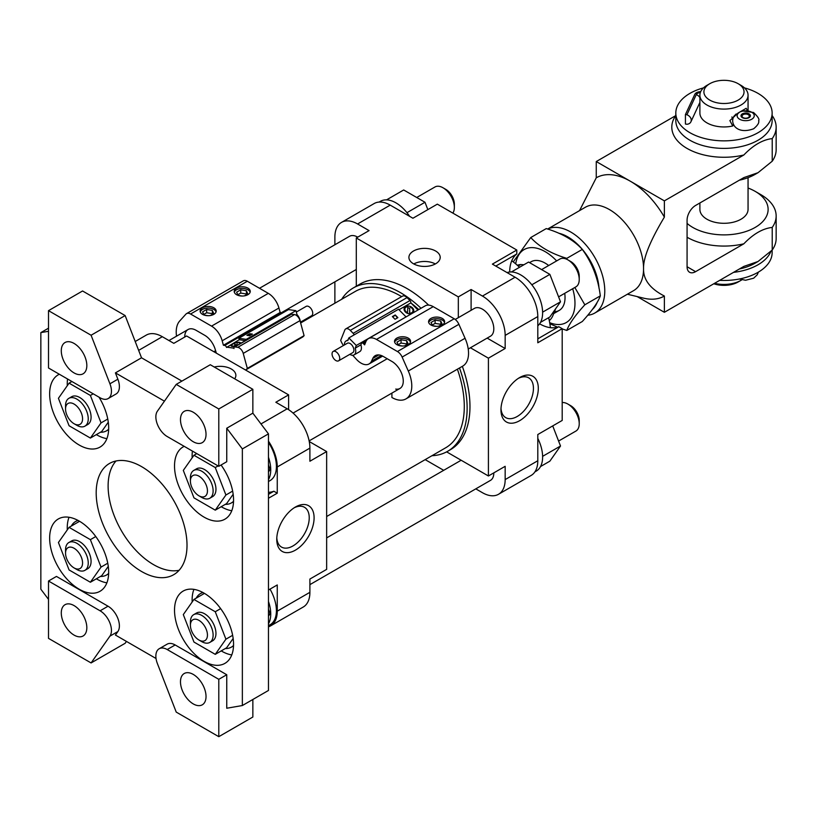 <?xml version="1.0" encoding="UTF-8"?>
<svg xmlns="http://www.w3.org/2000/svg" width="817" height="817" viewBox="0 0 817 817"><rect width="100%" height="100%" fill="white"/><g stroke="black" fill="none" stroke-linecap="round" stroke-linejoin="round"><path stroke-width="1.23" d="M294.171 507.796A22.968 13.256 -60 0 1 304.475 507.286A22.968 13.256 -60 0 1 309.235 517.804A22.968 13.256 -60 0 1 299.206 540.915A22.968 13.256 -60 0 1 281.508 547.073A22.968 13.256 -60 0 1 276.8 537.882M314.096 517.804A26.399 15.247 -60 0 1 295.427 550.137A26.399 15.247 -60 0 1 276.759 539.363A26.399 15.247 -60 0 1 295.427 507.02A26.399 15.247 -60 0 1 314.096 517.804M518.376 378.353A22.968 13.256 -60 0 1 528.691 377.842A22.968 13.256 -60 0 1 533.44 388.361A22.968 13.256 -60 0 1 523.421 411.472A22.968 13.256 -60 0 1 505.723 417.62A22.968 13.256 -60 0 1 501.005 408.439M538.301 388.361A26.399 15.247 -60 0 1 519.632 420.694A26.399 15.247 -60 0 1 500.964 409.92A26.399 15.247 -60 0 1 519.632 377.577A26.399 15.247 -60 0 1 538.301 388.361M214.258 367.017A15.656 9.038 180 0 1 231.282 368.988A15.656 9.038 180 0 1 235.868 375.381A15.656 9.038 180 0 1 234.693 378.812M435.338 263.952A15.656 9.038 0 0 0 413.78 263.952M435.624 251.013A15.656 9.038 180 0 1 440.21 257.396A15.656 9.038 180 0 1 424.554 266.434A15.656 9.038 180 0 1 408.908 257.396A15.656 9.038 180 0 1 418.57 249.052A15.656 9.038 180 0 1 435.624 251.013M268.466 465.006L270.182 469.438L268.466 470.429M270.182 469.438L268.466 471.879M268.466 609.206L270.182 613.628L268.466 614.619M270.182 613.628L268.466 616.079M386.553 199.869L403.69 189.973L424.993 202.269L427.842 209.622M406.948 212.686L424.993 202.269M511.422 271.959L528.568 262.063L549.861 274.369L560.513 301.81L549.861 316.965L540.527 322.358M542.611 312.155L560.513 301.81M531.826 284.786L549.861 274.369M552.721 425.912L560.513 446.011L549.861 461.166L540.527 466.558M542.611 456.346L560.513 446.011M74.051 567.907L76.89 569.541A16.054 9.273 -120 0 0 84.917 570.337A16.054 9.273 -120 0 0 84.917 551.802A16.054 9.273 -120 0 0 68.863 542.529A16.054 9.273 -120 0 0 65.544 549.882L65.544 553.16A12.041 6.955 -120 0 0 74.051 567.907A12.041 6.955 -120 0 0 82.568 562.995A12.041 6.955 -120 0 0 74.051 548.248A12.041 6.955 -120 0 0 65.544 553.16M259.5 288.278L349.553 236.287A16.054 9.273 60 0 1 357.723 237.165M452.832 213.104A16.054 9.273 -120 0 0 454.354 207.426A16.054 9.273 -120 0 0 443.008 187.767A16.054 9.273 -120 0 0 434.981 186.97L416.731 197.5M454.354 207.426L454.354 204.148A12.041 6.955 -120 0 0 445.847 189.401L443.008 187.767M409.593 216.311A30.903 17.841 -120 0 0 380.436 201.309L379.119 202.065M74.051 423.717L76.89 425.351A16.054 9.273 -120 0 0 84.917 426.147A16.054 9.273 -120 0 0 84.917 407.612A16.054 9.273 -120 0 0 68.863 398.339A16.054 9.273 -120 0 0 65.544 405.692L65.544 408.97A12.041 6.955 -120 0 0 74.051 423.717A12.041 6.955 -120 0 0 82.568 418.794A12.041 6.955 -120 0 0 74.051 404.047A12.041 6.955 -120 0 0 65.544 408.97M493.805 472.869A16.054 9.273 60 0 1 490.476 480.386L309.898 584.645M558.593 441.057L575.903 431.07A16.054 9.273 -120 0 0 579.233 423.717A16.054 9.273 -120 0 0 567.876 404.058A16.054 9.273 -120 0 0 562.198 402.536M579.233 423.717L579.233 420.438A12.041 6.955 -120 0 0 570.715 405.692L567.876 404.058M534.9 471.889L536.218 471.123A30.903 17.841 -120 0 0 537.8 438.382M268.466 623.841A30.903 17.841 -120 0 0 268.466 601.435M270.008 589.139A30.903 17.841 60 0 1 270.008 624.821L268.466 625.71M198.929 640.007L201.768 641.641A16.054 9.273 -120 0 0 209.795 642.438A16.054 9.273 -120 0 0 209.795 623.902A16.054 9.273 -120 0 0 193.741 614.629A16.054 9.273 -120 0 0 190.412 621.982L190.412 625.26A12.041 6.955 -120 0 0 198.929 640.007A12.041 6.955 -120 0 0 207.447 635.085A12.041 6.955 -120 0 0 198.929 620.338A12.041 6.955 -120 0 0 190.412 625.26M455.232 319.467L474.422 308.387A16.054 9.273 60 0 1 490.476 317.65A16.054 9.273 60 0 1 490.476 336.195L468.233 349.033M558.593 296.867L575.903 286.869A16.054 9.273 -120 0 0 579.233 279.526A16.054 9.273 -120 0 0 567.876 259.857A16.054 9.273 -120 0 0 559.849 259.06L541.61 269.6M579.233 279.526L579.233 276.248A12.041 6.955 -120 0 0 570.715 261.501L567.876 259.857M537.8 325.809A30.903 17.841 -120 0 0 536.218 291.25A30.903 17.841 -120 0 0 507.071 272.592M268.466 479.64A30.903 17.841 -120 0 0 268.466 457.244M268.466 442.426A30.903 17.841 60 0 1 270.008 480.631L268.466 481.519M198.929 495.807L201.768 497.451A16.054 9.273 -120 0 0 209.795 498.247A16.054 9.273 -120 0 0 209.795 479.702A16.054 9.273 -120 0 0 193.741 470.439A16.054 9.273 -120 0 0 190.412 477.782L190.412 481.06A12.041 6.955 -120 0 0 198.929 495.807A12.041 6.955 -120 0 0 207.447 490.894A12.041 6.955 -120 0 0 198.929 476.148A12.041 6.955 -120 0 0 190.412 481.06M268.466 590.027L277.259 584.952L277.259 611.167A32.108 18.536 60 0 1 270.611 625.863L303.25 607.021A32.108 18.536 -120 0 0 309.898 592.325L309.898 579.049L326.647 569.378L326.647 451.566L309.898 461.237L309.898 448.125A32.108 18.536 -120 0 0 287.196 408.806L275.84 402.25L288.615 394.877L186.582 335.971L173.817 343.344L162.317 336.706A32.108 18.536 -120 0 0 146.263 335.113L135.203 341.506M471.103 310.307L471.103 289.514L482.449 296.071A32.108 18.536 60 0 1 505.161 335.399L505.161 348.502L487.157 338.115M268.466 441.17A32.108 18.536 60 0 1 277.259 466.967L277.259 493.192L273.858 491.221A42.147 24.336 60 0 1 268.466 492.324M270.611 625.863A32.108 18.536 60 0 1 268.466 626.813M277.259 493.192L268.466 498.268M268.466 494.336L273.858 491.221M326.647 451.566L309.245 441.527M288.615 409.674L288.615 394.877M446.633 451.862L488.413 475.984L505.161 466.313L505.161 479.589A32.108 18.536 60 0 1 498.503 494.285A32.108 18.536 60 0 1 482.449 492.702L475.8 488.862M334.878 244.763L334.878 237.083A32.108 18.536 60 0 1 341.526 222.387A32.108 18.536 60 0 1 357.58 223.97L369.07 230.608L356.304 237.982L356.304 286.205M421.01 308.275A94.323 54.453 -120 0 0 353.271 287.962A94.323 54.453 -120 0 0 341.669 299.288M431.979 455.712A94.323 54.453 -120 0 0 447.593 451.331A94.323 54.453 -120 0 0 459.501 367.977M326.647 516.518L445.582 447.849A90.309 52.135 -120 0 0 457.397 369.202M418.753 309.582A90.309 52.135 -120 0 0 411.022 303.046M410.849 302.913A90.309 52.135 -120 0 0 410.849 302.903A2.012 1.154 -120 0 0 409.95 300.554L407.019 297.602A6.025 3.472 -120 0 0 402.515 296.132L345.754 328.904A6.025 3.472 -120 0 0 344.784 330.099L340.679 340.383A16.054 9.273 -120 0 0 343.406 345.53M401.658 296.632A90.309 52.135 -120 0 0 355.283 291.434L300.636 322.981M470.408 347.776L488.413 358.173L488.413 475.984M447.593 451.331L450.433 449.687A94.323 54.453 -120 0 0 462.34 366.343M498.503 494.285L531.142 475.443A32.108 18.536 -120 0 0 537.8 460.747L537.8 434.532L562.198 420.438L562.198 328.679L537.8 342.772L537.8 316.557A32.108 18.536 -120 0 0 515.088 277.229L492.385 264.116L516.793 250.022L437.33 204.148L412.922 218.241L390.22 205.128A32.108 18.536 -120 0 0 374.166 203.545L341.526 222.387M505.161 348.502L488.413 358.173M443.692 470.316L425.177 459.634M428.639 305.119A94.323 54.453 -120 0 0 360.083 284.03L353.271 287.962M356.304 237.982L458.327 296.888L458.327 317.68M458.327 296.888L471.103 289.514M334.878 303.219L334.878 281.834M511.769 260.746A64.216 37.082 60 0 1 519.52 267.292M548.615 317.69A64.216 37.082 60 0 1 550.413 327.668M116.014 460.992A64.216 37.082 -120 0 0 113.369 513.505A64.216 37.082 -120 0 0 153.525 564.629A64.216 37.082 -120 0 0 179.117 570.286M516.793 250.022L516.793 253.954L495.786 266.087M539.608 323.828A42.147 24.336 -120 0 0 558.797 326.708L537.8 338.841M516.793 253.954A42.147 24.336 -120 0 0 509.696 272.02M558.797 326.708L562.198 328.679M518.172 266.036L520.756 264.545L523.891 264.759M549.269 320.611A32.108 18.536 -120 0 0 552.956 315.433A32.108 18.536 -120 0 0 554.181 310.838M520.756 264.545A32.108 18.536 -120 0 0 517.314 265.259M552.956 315.433L555.223 309.888A28.095 16.217 -120 0 0 555.621 308.775M513.26 261.879L530.754 237.543C539.016 246.642 551.036 253.587 566.804 258.356L566.957 259.367M549.678 322.684A42.147 24.336 -120 0 0 572.686 288.728M556.632 260.919A42.147 24.336 -120 0 0 515.721 263.871M574.831 287.492L584.829 304.802C575.066 315.525 569.061 324.073 566.804 330.446L562.198 328.904M557.531 327.157L549.851 323.736M566.804 330.446L582.296 321.51C592.059 310.787 598.064 302.239 600.321 295.866C598.064 278.209 592.059 262.727 582.296 249.41C574.034 240.3 562.025 233.366 546.246 228.597L530.754 237.543M529.722 262.737A28.095 16.217 60 0 1 545.174 263.135A28.095 16.217 60 0 1 548.677 265.515M564.731 293.323A28.095 16.217 60 0 1 565.037 297.551A28.095 16.217 60 0 1 554.477 311.716M582.296 249.41L566.804 258.356M600.321 295.866L584.829 304.802M700.322 92.556A4.882 2.819 0 0 0 696.268 94.619L686.923 114.768L685.432 114.533L685.432 124.041L686.923 124.266A6.025 4.749 -155.1 0 0 690.896 121.825A6.025 4.749 -155.1 0 0 686.923 114.768M700.68 91.647A6.424 3.707 0 0 0 694.777 94.394L685.432 114.533M736.158 113.971L734.003 116.167C729.448 123.52 736.893 134.989 753.652 128.769C757.706 125.358 759.371 122.673 758.625 120.722C759.708 119.466 758.013 116.719 753.529 112.491L742.112 110.887M731.93 116.933L732.767 119.956M739.283 112.47A8.548 4.933 0 0 0 739.885 119.374A8.548 4.933 0 0 0 751.844 119.17A8.548 4.933 0 0 0 751.732 112.256A8.548 4.933 0 0 0 740.702 111.735M749.005 113.829A4.698 2.706 0 0 0 741.152 115.044A4.698 2.706 0 0 0 746.901 118.363A4.698 2.706 0 0 0 749.005 113.829M743.133 114.656A3.615 2.083 0 0 0 742.071 116.126A3.615 2.083 0 0 0 745.686 118.21A3.615 2.083 0 0 0 749.301 116.126A3.615 2.083 0 0 0 748.239 114.656A3.615 2.083 0 0 0 743.133 114.656M703.478 87.879A48.162 27.809 -0 0 0 689.916 93.383A48.162 27.809 -0 0 0 675.812 113.042A48.162 27.809 -0 0 0 723.974 140.851A48.162 27.809 -0 0 0 772.136 113.042A48.162 27.809 -0 0 0 744.461 87.879M733.564 124.337A17.045 9.835 0 0 0 732.757 125.992L729.867 120.62L738.017 113.073L746.207 108.293L747.33 110.591M706.94 85.356L709.779 83.712A20.068 11.591 0 0 0 709.779 100.103A20.068 11.591 0 0 0 738.159 100.103A20.068 11.591 0 0 0 738.159 83.712A20.068 11.591 0 0 0 709.779 83.712L706.94 85.356A24.081 13.899 0 0 0 699.893 95.18L699.893 113.042A24.081 13.899 -0 0 0 732.757 125.992M699.893 95.18A24.081 13.899 0 0 0 723.974 109.09A24.081 13.899 0 0 0 748.055 95.18A24.081 13.899 0 0 0 740.999 85.356L738.159 83.712M719.706 280.354A48.162 27.809 0 0 0 772.136 252.647L772.136 250.114M714.569 283.315A24.081 13.899 0 0 0 740.999 280.343A24.081 13.899 0 0 0 741.856 279.822M675.812 113.042L675.812 120.579A48.162 27.809 -0 0 0 723.974 148.388A48.162 27.809 -0 0 0 772.136 120.579L772.136 113.042M733.523 272.367A48.162 27.809 0 0 0 770.911 251.34M739.344 269.007A44.149 25.49 0 0 0 755.194 263.135L758.033 261.501L743.838 266.413L664.374 312.298L637.168 296.591M748.055 177.667L748.055 209.397A24.081 13.899 180 0 1 723.974 223.296A24.081 13.899 180 0 1 699.893 209.397L699.893 202.973M713.782 283.765A20.068 11.591 0 0 0 738.159 281.977L740.999 280.343M548.319 265.719A28.095 16.217 60 0 1 548.248 265.188M579.559 210.612L596.257 177.8A68.23 39.39 60 0 1 630.316 181.211A68.23 39.39 60 0 1 664.374 217.118C650.118 240.892 643.183 258.049 643.561 268.599A48.162 27.809 60 0 1 633.583 290.648L594.796 313.044A48.162 27.809 60 0 1 587.77 315.219M547.635 229.046L585.421 207.222A48.162 27.809 60 0 1 622.534 220.13A48.162 27.809 60 0 1 643.561 268.599C643.183 279.577 650.118 288.728 664.374 296.04L664.374 312.298M547.686 229.066A48.162 27.809 60 0 1 595.307 258.325A48.162 27.809 60 0 1 594.796 313.044M596.257 177.8L596.257 161.552L630.316 181.211L664.374 200.87L664.374 217.118M664.374 296.04A68.23 39.39 60 0 1 643.755 298.185L627.395 294.222M592.335 309.49A44.149 25.49 -120 0 0 597.207 302.249M599.004 288.197A44.149 25.49 -120 0 0 558.736 233.223M675.812 115.585L596.257 161.552M664.374 200.87L743.838 154.995C753.294 145.14 762.761 139.676 772.218 138.604L772.218 161.215L758.033 172.693L743.838 177.606L695.594 205.455A12.041 6.955 120 0 0 687.077 220.202L687.077 266.74A12.041 6.955 120 0 0 689.568 272.255A12.041 6.955 120 0 0 695.594 271.663L743.838 243.803C753.294 233.948 762.761 228.484 772.218 227.422L772.218 250.033L758.033 261.501M772.218 250.033A52.176 30.127 0 0 0 776.15 238.564L776.15 215.943A52.176 30.127 0 0 0 760.872 194.65L755.194 191.372A44.149 25.49 0 0 0 748.055 188.033M772.218 227.422A52.176 30.127 0 0 0 776.15 215.943M687.077 223.388A44.149 25.49 0 0 0 751.854 229.158A44.149 25.49 0 0 0 755.194 191.372M743.838 243.803A52.176 30.127 180 0 1 687.077 237.247M739.344 180.2A44.149 25.49 0 0 0 755.194 174.327L758.033 172.693M772.218 161.215A52.176 30.127 0 0 0 776.15 149.746L776.15 127.135A52.176 30.127 0 0 0 772.136 115.554M743.838 154.995A52.176 30.127 180 0 1 687.077 148.439A52.176 30.127 180 0 1 675.73 115.667M772.218 138.604A52.176 30.127 0 0 0 776.15 127.135M233.162 638.475L226.605 647.789L215.259 654.346L225.911 639.19L215.259 611.739L193.956 599.443L183.304 614.598L193.956 642.05L215.259 654.346M232.641 635.309L225.911 639.19M204.454 593.387L193.956 599.443M220.641 608.634L215.259 611.739M193.741 614.629L196.58 612.995A16.054 9.273 60 0 1 212.634 622.258A16.054 9.273 60 0 1 212.634 640.794L209.795 642.438M233.162 494.275L226.605 503.599L215.259 510.155L225.911 495L215.259 467.549L193.956 455.253L183.304 470.398L193.956 497.849L215.259 510.155M232.641 491.109L225.911 495M196.795 453.609L193.956 455.253M218.098 465.915L215.259 467.549M193.741 470.439L196.58 468.795A16.054 9.273 60 0 1 212.634 478.068A16.054 9.273 60 0 1 212.634 496.603L209.795 498.247M108.283 422.185L101.737 431.499L90.381 438.055L101.032 422.9L90.381 395.448L69.077 383.153L58.426 398.308L69.077 425.759L90.381 438.055M107.762 419.019L101.032 422.9M71.916 381.519L69.077 383.153M93.22 393.814L90.381 395.448M68.863 398.339L71.702 396.705A16.054 9.273 60 0 1 87.756 405.967A16.054 9.273 60 0 1 87.756 424.513L84.917 426.147M108.283 566.375L101.737 575.699L90.381 582.245L101.032 567.1L90.381 539.649L69.077 527.353L58.426 542.498L69.077 569.949L90.381 582.245M107.762 563.209L101.032 567.1M79.576 521.287L69.077 527.353M95.773 536.534L90.381 539.649M68.863 542.529L71.702 540.895A16.054 9.273 60 0 1 87.756 550.168A16.054 9.273 60 0 1 87.756 568.703L84.917 570.337M225.298 504.355A30.903 17.841 -120 0 0 231.415 502.915A30.903 17.841 -120 0 0 233.539 501.291M196.499 453.435A30.903 17.841 -120 0 0 196.203 453.956M192.424 451.086A41.738 24.102 -120 0 0 192.118 455.825A41.738 24.102 -120 0 0 192.169 457.796M221.223 506.714A41.738 24.102 -120 0 0 231.762 510.727M221.06 465.006A41.738 24.102 60 0 1 224.91 519.183A41.738 24.102 60 0 1 192.741 507.99A41.738 24.102 60 0 1 174.521 465.986A41.738 24.102 60 0 1 183.171 446.879A41.738 24.102 60 0 1 184.203 446.337M225.298 648.545A30.903 17.841 -120 0 0 231.415 647.105A30.903 17.841 -120 0 0 233.539 645.481M202.973 592.55A30.903 17.841 -120 0 0 200.502 593.571A30.903 17.841 -120 0 0 196.203 598.146M193.915 589.363A41.738 24.102 -120 0 0 192.118 600.025A41.738 24.102 -120 0 0 192.169 601.986M221.223 650.904A41.738 24.102 -120 0 0 231.762 654.928M174.521 610.176A41.738 24.102 60 0 1 183.171 591.069A41.738 24.102 60 0 1 224.91 615.17A41.738 24.102 60 0 1 224.91 663.373A41.738 24.102 60 0 1 192.741 652.191A41.738 24.102 60 0 1 174.521 610.176M100.43 432.254A30.903 17.841 -120 0 0 106.537 430.814A30.903 17.841 -120 0 0 108.661 429.191M71.62 381.345A30.903 17.841 -120 0 0 71.324 381.856M67.556 378.996A41.738 24.102 -120 0 0 67.239 383.735A41.738 24.102 -120 0 0 67.29 385.695M96.345 434.613A41.738 24.102 -120 0 0 106.884 438.637M99 397.154A41.738 24.102 60 0 1 100.031 447.083A41.738 24.102 60 0 1 67.872 435.9A41.738 24.102 60 0 1 49.643 393.896A41.738 24.102 60 0 1 58.293 374.778A41.738 24.102 60 0 1 59.324 374.247M100.43 576.455A30.903 17.841 -120 0 0 106.537 575.005A30.903 17.841 -120 0 0 108.661 573.391M78.095 520.449A30.903 17.841 -120 0 0 75.634 521.481A30.903 17.841 -120 0 0 71.324 526.046M69.036 517.263A41.738 24.102 -120 0 0 67.239 527.925A41.738 24.102 -120 0 0 67.29 529.896M96.345 578.804A41.738 24.102 -120 0 0 106.884 582.827M49.643 538.086A41.738 24.102 60 0 1 58.293 518.979A41.738 24.102 60 0 1 100.031 543.08A41.738 24.102 60 0 1 100.031 591.273A41.738 24.102 60 0 1 67.872 580.09A41.738 24.102 60 0 1 49.643 538.086M193.251 412.238A18.066 10.427 60 0 1 205.057 428.159A18.066 10.427 60 0 1 202.289 442.63A18.066 10.427 60 0 1 184.223 432.203A18.066 10.427 60 0 1 184.223 411.349A18.066 10.427 60 0 1 193.251 412.238M193.251 674.413A18.066 10.427 60 0 1 205.057 690.324A18.066 10.427 60 0 1 202.289 704.805A18.066 10.427 60 0 1 184.223 694.379A18.066 10.427 60 0 1 184.223 673.514A18.066 10.427 60 0 1 193.251 674.413M74.051 343.426A18.066 10.427 60 0 1 85.856 359.337A18.066 10.427 60 0 1 83.089 373.808A18.066 10.427 60 0 1 65.023 363.381A18.066 10.427 60 0 1 65.023 342.527A18.066 10.427 60 0 1 74.051 343.426M74.051 605.591A18.066 10.427 60 0 1 85.856 621.512A18.066 10.427 60 0 1 83.089 635.983A18.066 10.427 60 0 1 65.023 625.556A18.066 10.427 60 0 1 65.023 604.703A18.066 10.427 60 0 1 74.051 605.591M48.509 310.654L48.509 367.997L100.093 397.787A16.054 9.273 -120 0 0 108.12 398.584A16.054 9.273 -120 0 0 109.927 383.796L91.085 335.236L48.509 310.654L82.568 290.985L125.144 315.566L141.525 357.795L115.411 372.879L117.873 379.211A16.054 9.273 60 0 1 116.065 393.988L108.12 398.584M125.144 315.566L91.085 335.236M141.525 357.795L181.905 381.11M176.227 384.388L210.286 364.729L252.851 389.3L252.851 413.157L268.466 433.868L268.466 690.467L242.353 705.541L242.353 448.942L226.748 428.231L226.748 461.728L218.793 466.313L218.793 408.97L176.227 384.388L157.385 411.196A16.054 9.273 -120 0 0 167.209 436.533L218.793 466.313M252.851 699.485L252.851 717.02L218.793 736.679L218.793 679.325L167.209 649.546A16.054 9.273 -120 0 0 159.182 648.749A16.054 9.273 -120 0 0 157.385 663.537L176.227 712.097L218.793 736.679M126.451 641.416L125.144 643.285L91.085 662.944L109.927 636.137A16.054 9.273 -120 0 0 100.093 610.799L48.509 581.02L48.509 638.363L91.085 662.944M252.851 413.157L226.748 428.231M252.851 389.3L218.793 408.97M164.431 401.167L115.411 372.879M48.509 581.02L56.455 576.424L108.038 606.214A16.054 9.273 60 0 1 117.873 631.551L115.411 635.044L156.037 658.502M159.182 648.749L167.138 644.164A16.054 9.273 60 0 1 175.165 644.96L226.748 674.74L226.748 708.237L242.353 705.541M226.748 674.74L218.793 679.325M96.192 492.865A64.216 37.082 60 0 1 109.488 463.464A64.216 37.082 60 0 1 173.715 500.535A64.216 37.082 60 0 1 173.715 574.688A64.216 37.082 60 0 1 124.225 557.49A64.216 37.082 60 0 1 96.192 492.865M268.466 433.868L242.353 448.942M48.509 328.189L40.85 332.611L40.85 589.21L48.509 599.382M48.509 331.283L40.85 332.611M395.224 314.964L397.879 317.639L395.04 319.284L392.385 316.598L395.224 314.964L397.44 317.895M392.62 316.843L395.019 315.464M405.947 316.782L398.502 309.265L348.839 337.942L356.283 345.458L405.845 317.027M407.407 313.33L407.887 306.63A4.218 3.135 21.7 0 0 405.007 308.366A4.218 3.135 21.7 0 0 405.947 311.645A4.218 3.135 21.7 0 0 407.632 312.778M407.836 307.876A4.218 3.135 -158.3 0 1 409.715 308.326L409.705 313.851M409.715 308.326L409.491 313.84M409.96 313.228A4.218 3.135 21.7 0 0 412.84 311.481A4.218 3.135 21.7 0 0 410.216 307.069M404.078 309.439A5.014 3.728 -158.3 0 1 404.762 308.979M412.595 312.104A5.014 3.728 -158.3 0 1 412.769 312.911M405.375 311.971A5.014 3.728 -158.3 0 1 404.262 308.07A5.014 3.728 -158.3 0 1 410.297 306.467A5.014 3.728 -158.3 0 1 413.586 311.788A5.014 3.728 -158.3 0 1 410.042 313.851A5.014 3.728 -158.3 0 1 405.375 311.971M417.957 310.041L410.88 302.893L398.992 309.755M339.719 358.346A5.423 3.125 -120 0 0 337.35 352.893A5.423 3.125 -120 0 0 333.173 351.443A5.423 3.125 -120 0 0 333.173 357.693A5.423 3.125 -120 0 0 338.595 360.828A5.423 3.125 -120 0 0 339.719 358.346M333.173 351.443L347.368 343.242A5.423 3.125 60 0 1 351.535 344.692A5.423 3.125 60 0 1 353.904 350.146A5.423 3.125 60 0 1 352.781 352.627L338.595 360.828M391.915 393.1L391.915 397.501A28.095 16.217 -120 0 0 405.967 398.89A28.095 16.217 -120 0 0 408.296 371.03L402.127 357.08A8.027 4.636 -120 0 0 397.44 351.535L376.463 339.423A16.054 9.273 -120 0 0 368.436 338.626A16.054 9.273 -120 0 0 365.832 341.802L364.617 344.856L363.289 343.518A2.012 1.154 -120 0 0 361.788 343.028A2.012 1.154 -120 0 0 361.461 343.426L360.889 344.856L355.211 348.134L356.283 345.458M360.889 344.856A8.027 4.636 60 0 1 359.766 351.616L354.088 354.895A8.027 4.636 -120 0 0 355.211 348.134M348.839 337.942L347.776 340.618A8.027 4.636 -120 0 0 346.061 340.985A8.027 4.636 -120 0 0 344.406 344.958M349.819 354.343A8.027 4.636 -120 0 0 354.088 354.895M432.499 325.687L431.019 322.48L435.114 320.121L440.71 320.979L441.006 324.9M435.114 320.121L435.114 323.389L440.71 324.257M432.213 325.064L435.114 323.389M436.595 326.34L432.612 325.728M440.71 320.979L442.201 324.216L438.831 326.167M398.451 345.356L396.96 342.139L401.055 339.78L406.652 340.648L406.948 344.57M401.055 339.78L401.055 343.058L406.652 343.926M398.155 344.733L401.055 343.058M402.536 346.01L398.553 345.387M406.652 340.648L408.153 343.875L404.772 345.826M444.509 322.531A8.027 4.636 0 0 0 442.283 320.07A8.027 4.636 0 0 0 434.205 318.926A8.027 4.636 0 0 0 428.711 322.531M442.283 318.436A8.027 4.636 180 0 1 444.632 321.704A8.027 4.636 180 0 1 436.605 326.34A8.027 4.636 180 0 1 428.578 321.704A8.027 4.636 180 0 1 433.541 317.425A8.027 4.636 180 0 1 442.283 318.436M410.451 342.19A8.027 4.636 0 0 0 408.224 339.729A8.027 4.636 0 0 0 400.146 338.585A8.027 4.636 0 0 0 394.652 342.19M408.224 338.095A8.027 4.636 180 0 1 410.583 341.373A8.027 4.636 180 0 1 402.556 346.01A8.027 4.636 180 0 1 394.529 341.373A8.027 4.636 180 0 1 399.482 337.084A8.027 4.636 180 0 1 408.224 338.095M405.967 398.89L462.728 366.118A28.095 16.217 -120 0 0 465.057 338.269L458.888 324.308A8.027 4.636 -120 0 0 454.201 318.763L433.224 306.651A16.054 9.273 -120 0 0 425.197 305.854L368.436 338.626M352.648 355.262A90.309 52.135 60 0 1 356.294 359.174A16.054 9.273 -120 0 0 369.09 363.933A16.054 9.273 -120 0 0 371.521 361.185L372.807 358.408A16.054 9.273 60 0 1 375.238 355.65A16.054 9.273 60 0 1 383.265 356.447L391.915 361.451A16.054 9.273 60 0 1 402.403 375.595A16.054 9.273 60 0 1 399.942 388.463A16.054 9.273 60 0 1 395.704 389.096M354.057 334.929A2.012 1.154 -120 0 0 353.179 333.326L350.258 330.374A6.025 3.472 -120 0 0 345.754 328.904M249.553 335.726L246.897 335.338L249.736 333.704L252.392 334.092L249.553 335.726M249.736 333.704L249.931 334.429L251.422 334.643M248.062 335.511L249.931 334.429M245.376 340.618L239.228 339.729L238.83 338.269L246.274 339.351L295.938 310.674L288.493 309.592L238.83 338.269M246.448 340.005L246.274 339.351M239.749 343.875A4.218 1.43 -15.3 0 0 239.912 343.252A4.218 1.43 -15.3 0 0 238.83 342.64A4.218 1.43 -15.3 0 0 237.144 342.66L236.889 345.52M234.632 346.357L234.816 343.191L235.306 345.009A4.218 1.43 164.7 0 1 236.971 344.58M235.194 346.255L235.306 345.009M234.816 343.191A4.218 1.43 -15.3 0 0 231.783 345.479A4.218 1.43 -15.3 0 0 234.561 346.071M235.858 346.112A5.014 1.695 164.7 0 1 231.007 345.683A5.014 1.695 164.7 0 1 233.856 343.242A5.014 1.695 164.7 0 1 239.401 342.313A5.014 1.695 164.7 0 1 240.688 343.048A5.014 1.695 164.7 0 1 240.698 343.324M176.533 336.175A28.095 16.217 60 0 1 179.709 320.989L185.888 314.157A8.027 4.636 60 0 1 186.552 313.616A8.027 4.636 60 0 1 190.565 314.014L211.542 326.126A16.054 9.273 60 0 1 222.173 340.781L223.398 345.254L224.726 345.448A2.012 1.154 60 0 1 226.554 347.46L239.228 339.729M226.452 347.102L233.917 348.165M296.316 312.053L306.181 306.365A5.423 3.125 60 0 1 311.604 309.49A5.423 3.125 60 0 1 311.604 315.75L300.421 322.194M296.03 315.137L297 314.586A8.027 4.636 60 0 1 300.36 321.949M297 314.586L295.938 310.674M233.897 348.185L233.999 348.553A2.012 1.154 60 0 1 234.326 347A2.012 1.154 60 0 1 234.826 346.919L237.747 347.348A6.025 3.472 60 0 1 243.231 353.393L247.326 368.416A16.054 9.273 60 0 1 245.611 369.968A16.054 9.273 60 0 1 245.539 370.009M208.141 315.699L204.168 315.086M204.056 315.045L202.565 311.839L206.66 309.48L212.257 310.337L213.758 313.575L210.377 315.525M212.257 310.337L212.563 314.269M206.66 309.48L206.66 312.758L212.257 313.616M203.77 314.422L206.66 312.758M242.2 296.04L238.227 295.427M238.115 295.386L236.624 292.18L240.719 289.81L246.315 290.678L247.817 293.906L244.436 295.856M246.315 290.678L246.611 294.6M240.719 289.81L240.719 293.089L246.315 293.957M237.829 294.763L240.719 293.089M216.066 311.89A8.027 4.636 0 0 0 208.161 308.07A8.027 4.636 0 0 0 200.267 311.89M202.483 314.341A8.027 4.636 180 0 1 200.134 311.073A8.027 4.636 180 0 1 208.161 306.436A8.027 4.636 180 0 1 216.188 311.073A8.027 4.636 180 0 1 211.235 315.352A8.027 4.636 180 0 1 202.483 314.341M250.125 292.22A8.027 4.636 0 0 0 242.22 288.411A8.027 4.636 0 0 0 234.316 292.22M236.542 294.682A8.027 4.636 180 0 1 234.193 291.403A8.027 4.636 180 0 1 242.22 286.767A8.027 4.636 180 0 1 250.247 291.403A8.027 4.636 180 0 1 245.294 295.683A8.027 4.636 180 0 1 236.542 294.682M186.552 313.616L243.313 280.854A8.027 4.636 60 0 1 247.326 281.242L268.303 293.354A16.054 9.273 60 0 1 278.934 308.009L280.16 312.482L281.487 312.676A2.012 1.154 60 0 1 282.355 313.136M216.362 353.158L215.198 349.339A16.054 9.273 -120 0 0 204.75 335.317L196.09 330.313A16.054 9.273 -120 0 0 188.063 329.517A16.054 9.273 -120 0 0 184.744 337.033M247.326 368.416L304.087 335.644A16.054 9.273 60 0 1 302.372 337.196L245.611 369.968M234.326 347L291.087 314.228A2.012 1.154 60 0 1 291.587 314.147L294.508 314.576A6.025 3.472 60 0 1 299.992 320.621L304.087 335.644M223.398 345.254L280.16 312.482M162.317 336.706L138.645 350.37M287.196 408.806L260.98 423.941M537.8 460.747L505.161 479.589M537.8 316.557L505.161 335.399M515.088 277.229L482.449 296.071M390.22 205.128L357.58 223.97M309.898 592.325L277.259 611.167M309.898 448.125L277.259 466.967M699.893 97.58A6.025 4.749 -155.1 0 0 696.268 94.619M687.077 266.74L695.594 271.663M117.873 379.211L109.927 383.796M108.038 606.214L100.093 610.799M117.873 631.551L109.927 636.137M175.165 644.96L167.209 649.546M454.201 318.763L397.44 351.535M458.888 324.308L402.127 357.08M465.057 338.269L408.296 371.03M378.822 354.935L372.807 358.408M381.314 355.518L371.521 361.185M407.019 297.602L350.258 330.374M409.95 300.554L353.179 333.326M365.71 342.119L363.289 343.518M433.224 306.651L376.463 339.423M190.565 314.014L247.326 281.242M213.85 351.708L215.617 350.697L213.85 351.708M243.231 353.393L299.992 320.621M237.747 347.348L294.508 314.576M234.826 346.919L291.587 314.147M224.726 345.448L281.487 312.676M222.173 340.781L278.934 308.009M211.542 326.126L268.303 293.354M188.063 329.517L168.966 340.546M356.304 269.467L281.467 312.676M461.145 460.247L326.647 537.903M387.217 358.734L293.068 413.085M399.942 388.463L309.122 440.894M531.132 261.746L529.569 262.645M559.226 310.409L553.701 313.595M699.893 102.431L690.896 121.825M748.055 110.683L748.055 95.18M739.314 279.005L745.574 280.251L753.652 278.209L757.267 274.757L758.39 272.102M233.519 501.689L231.415 502.915M202.616 592.356L200.502 593.571M233.519 645.89L231.415 647.105M108.641 429.599L106.537 430.814M77.738 520.266L75.634 521.481M108.641 573.789L106.537 575.005M405.007 308.366L404.262 310.246M412.84 311.481L412.085 313.36M348.093 339.811L346.061 340.985M382.642 356.11L369.09 363.933M366.721 340.178L361.788 343.028M231.783 345.479L232.028 346.367"/></g></svg>
